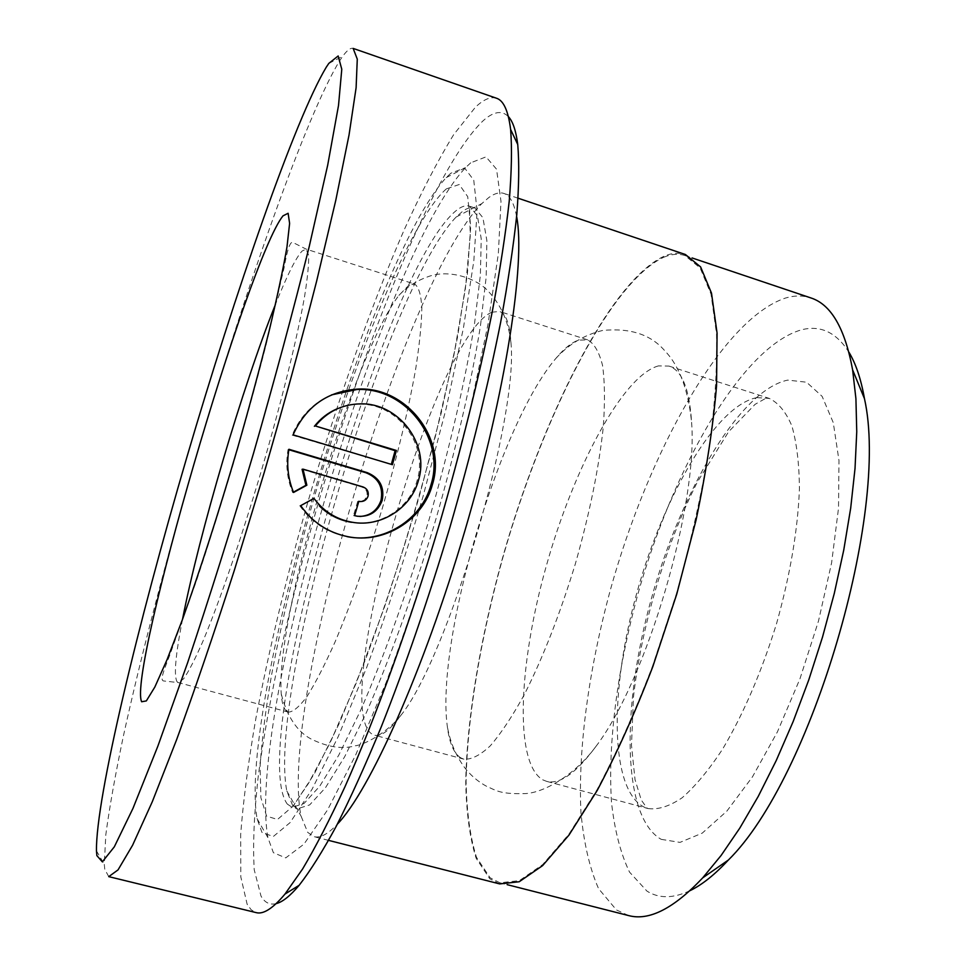 <?xml version="1.0" encoding="UTF-8"?>
<svg xmlns="http://www.w3.org/2000/svg" width="965" height="965" viewBox="0 0 965 965"><rect width="100%" height="100%" fill="white"/><g stroke="black" fill="none" stroke-linecap="round" stroke-linejoin="round"><path stroke-width="0.72" stroke-dasharray="4.83 3.62" d="M663.787 257.233C671.435 254.024 678.504 253.457 684.993 255.568L700.156 267.956L711 294.072L716.549 333.938C717.405 367.014 714.896 405.602 709.01 449.702C701.145 496.119 690.264 544.2 676.369 593.957L652.485 666.296C634.741 712.447 616.273 753.569 597.058 789.684L568.952 834.134L542.656 864.592L519.375 880.647L499.918 882.806L490.075 877.752L476.457 857.27C470.148 837.186 466.686 811.963 466.083 781.626C467.12 717.755 480.679 637.841 502.789 557.854C541.98 418.762 609.675 282.335 663.787 257.233M628.673 915.592L616.442 909.959L598.565 888.644C589.579 868.126 583.692 842.626 580.93 812.12C577.902 748.044 589.012 668.504 610.495 589.446C648.782 451.97 721.82 319.258 785.462 298.052C794.485 295.374 802.964 295.338 810.926 297.944M359.161 404.251C396.953 402.936 428.593 443.936 417.157 480.365C409.787 508.326 379.583 527.481 351.079 522.234M300.694 505.648L313.975 498.374M331.622 394.866C313.323 402.707 300.187 416.144 292.202 435.155L293.095 434.853M302.081 469.304L361.923 487.06C366.085 488.76 367.737 491.836 366.905 496.287L364.577 499.87L360.693 501.583M358.835 501.571L357.738 501.342L358.859 501.281M276.135 903.638C269.718 905.158 264.663 902.613 260.984 896.002L254.217 869.742C252.746 844.52 254.097 813.35 258.246 776.222C268.596 698.371 289.946 602.643 317.34 506.287C365.445 339.258 434.503 167.958 482.645 121.204C493.199 111.518 501.776 109.986 508.374 116.596M496.541 98.249C490.63 96.404 483.574 99.407 475.359 107.272L453.634 134.714C437.796 160.528 421.331 192.204 404.239 229.73C369.981 308.378 336.061 405.191 307.353 503.766C286.098 578.686 268.982 650.048 255.978 717.851C248.427 761.144 243.325 799.997 240.659 834.423L240.804 876.859L247.124 904.217L251.202 909.826L256.244 912.637M108.755 876.642L104.799 869.381L104.268 864.302L105.848 834.484C109.491 807.271 115.354 774.413 123.411 735.945C141.035 655.609 166.499 558.385 195.099 460.401C244.941 290.634 306.207 115.064 339.861 60.445L342.671 56.332C347.074 50.276 350.572 47.635 353.154 48.407M292.624 805.425L297.582 808.718L309.632 804.919L325.47 787.73L344.638 756.777L366.362 712.604C389.365 660.337 413.454 593.825 434.877 522.692C455.504 451.331 471.378 382.393 480.437 326.013L486.167 277.124L486.879 240.731L482.91 217.692L474.852 207.958C471.294 206.824 467.156 207.982 462.464 211.431L456.131 217.041C385.131 290.501 267.04 690.687 286.798 790.926L292.624 805.425M516.625 216.498C514.08 203.024 509.822 195.328 503.839 193.41C499.52 192.035 494.55 193.386 488.917 197.451L481.752 203.651C402.007 284.808 278.125 704.631 301.044 816.076L307.751 832.433L314.035 836.679C320.091 838.308 327.847 834.158 337.304 824.219M470.739 162.808L465.673 167.524C382.357 256.111 246.051 718.057 267.932 837.692L273.372 852.674L285.736 857.897L303.951 844.146L327.581 809.9L355.578 755.209L386.217 682.279C407.302 625.875 427.242 565.78 446.047 502.017L470.269 408.979L488.049 324.107L498.35 253.542L500.98 201.323L496.529 169.177L486.022 156.873L470.739 162.808M450.824 173.23L446.204 177.632C369.74 260.152 237.643 707.827 257.064 818.634L261.937 832.373L273.252 836.546L290.091 822.614L312.045 789.298L338.112 736.814L366.736 667.322C386.482 613.776 405.24 556.841 423.032 496.517L446.144 408.485L463.417 328.064L473.815 261.008L477.12 211.13L473.755 180.153L464.611 167.982L450.824 173.23M460.8 757.875C453.815 753.46 449.304 742.905 447.29 726.199C435.649 640.217 499.327 424.419 555.768 358.534C563.994 348.655 571.557 342.527 578.457 340.15L587.637 339.861C594.199 343.431 599.169 351.935 602.534 365.373C604.826 381.621 605.067 402.212 603.27 427.145C598.867 468.242 589.531 513.899 575.273 564.115C559.977 614.042 543.03 657.454 524.429 694.366C512.403 716.271 501.016 733.436 490.28 745.836C480.16 755.293 471.366 759.732 463.9 759.178L460.8 757.875M658.432 365.904C622.618 375.687 573.668 468.073 546.25 566.141C518.579 664.125 513.983 763.17 542.837 779.865L546.492 781.312C559.555 784.798 575.948 773.291 595.67 746.777C646.441 680.808 698.395 504.755 691.555 421.802C689.396 388.823 681.881 370.258 669.01 366.097L658.432 365.904M286.509 711.133C283.638 708.672 281.889 702.978 281.273 694.064C274.953 619.446 353.094 354.625 398.919 295.387L408.605 285.459L414.697 284.108C418.665 286.87 421.042 294.687 421.838 307.558C421.633 323.347 419.594 343.673 415.758 368.534C408.46 409.703 397.423 455.95 382.623 507.276C367.183 558.409 351.356 603.246 335.132 641.773C324.867 664.74 315.531 682.918 307.135 696.296C299.476 706.67 293.239 711.941 288.402 712.122L286.509 711.133M491.8 312.25C434.479 336.266 328.788 705.439 371.887 734.027L374.384 735.173C380.958 736.983 389.739 730.433 400.74 715.535C448.037 657.286 518.989 416.808 510.895 342.213C509.749 323.733 505.913 313.468 499.412 311.418L491.8 312.25M689.987 890.683C673.244 898.56 658.89 898.692 646.936 891.093L629.53 872.107C620.604 853.579 614.596 830.322 611.496 802.349C607.697 743.448 617.431 669.662 637.286 596.274C672.726 468.483 741.928 346.556 801.601 329.789C820.564 324.952 836.329 332.406 848.898 352.153M499.701 883.916L489.786 878.813L476.131 858.223C469.798 838.042 466.348 812.735 465.745 782.289C466.795 718.201 480.401 638.046 502.572 557.842C541.884 418.352 609.759 281.491 664.065 256.22C671.761 252.963 678.877 252.396 685.415 254.519M288.873 449.75L288.077 449.509C285.483 464.322 287.015 478.664 292.685 492.548L293.444 492.126M292.685 492.548L293.577 492.464M288.077 449.509L288.957 449.28M357.738 501.342L353.492 515.624L354.601 515.624M353.492 515.624L357.388 516.239M299.777 505.684C311.381 522.282 327.051 532.583 346.761 536.576L347.846 536.685M292.202 435.155L392.417 464.696M287.281 804.05L292.154 807.331L304.035 803.483L319.717 786.222L338.739 755.209L360.331 710.976C383.238 658.637 407.266 592.052 428.701 520.871C449.34 449.461 465.311 380.487 474.478 324.107L480.365 275.23L481.233 238.862L477.422 215.858L469.533 206.184C466.035 205.075 461.958 206.257 457.314 209.719C384.251 264.953 245.219 746.946 287.281 804.05M446.337 188.887C410.523 220.309 353.286 361.646 312.913 501.993C295.531 563.367 281.72 621.195 271.467 675.488C265.604 709.842 261.817 740.131 260.092 766.343L260.876 797.633L266.593 816.137L277.51 819.466L293.625 805.642L314.494 773.556L339.185 723.545L366.193 657.756C384.794 607.202 402.465 553.512 419.22 496.698L441.029 413.744L457.398 337.798L467.374 274.205L470.703 226.594L467.723 196.679L459.256 184.508L446.337 188.887M661.194 839.345L680.011 842.385L702.243 833.133L726.85 811.131L752.459 776.861L777.416 731.868L799.973 678.757L818.477 621.074L831.601 562.848L838.525 508.133L838.983 460.498L833.278 422.67L822.12 396.35L806.547 382.212L787.73 380.101C739.757 390.21 681.194 490.763 651.496 598.216C621.484 705.56 621.581 816.752 661.194 839.345M756.922 397.616L769.189 398.388C778.381 402.779 785.944 411.959 791.879 425.939C796.668 442.633 799.189 463.477 799.43 488.447C797.91 529.435 790.299 574.465 776.584 623.523C761.469 672.171 743.424 714.112 722.447 749.371C708.684 770.203 695.258 786.33 682.171 797.753C669.589 806.27 658.263 809.876 648.154 808.574L643.836 806.957C609.47 788.9 609.687 689.77 636.864 592.763C663.727 495.66 715.897 405.445 756.922 397.616M182.518 619.325C175.509 654.958 173.688 675.777 177.065 681.773L178.175 682.557L183.64 678.805C188.682 671.531 195.075 659.107 202.819 641.52C219.272 602.341 241.009 539.29 261.177 471.439C281.068 403.503 297.051 338.763 304.506 296.93C307.546 277.956 308.921 264.048 308.631 255.206L306.074 249.079L301.997 251.129C295.652 258.174 286.786 275.978 275.399 304.554M361.923 487.06L363.069 486.951M499.918 882.806L507.132 884.652M684.993 255.568L692.062 257.945M328.8 63.401L342.671 56.332M474.852 207.958L469.533 206.184L470.22 236.413L465.347 288.969L453.707 356.254L435.348 436.518C420.089 494.418 403.068 551.449 384.275 607.636L356.157 683.196L329.849 743.388L308.269 783.737L292.154 807.331L297.582 808.718M257.064 818.634L267.932 837.692M446.204 177.632L465.673 167.524M595.67 746.777C573.97 776.162 542.595 793.194 524.767 793.604C499.412 794.316 495.889 790.154 486.963 786.523C477.94 781.65 470.377 775.184 464.274 767.127C455.589 755.04 449.919 741.397 447.29 726.199M555.768 358.534C568.771 344.167 584.392 334.807 602.63 330.464C630.362 327.702 651.218 334.626 665.211 351.272C675.79 362.116 687.599 383.31 691.555 421.802M400.74 715.535C386.675 733.255 363.986 744.932 354.975 745.849C342.273 749.431 327.618 747.139 311.032 738.985C297.063 731.567 287.148 716.585 281.273 694.064M398.919 295.387C406.868 287.027 416.422 280.851 427.579 276.871C448.399 268.716 476.662 278.089 488.555 291.539C501.137 305.181 508.579 322.081 510.895 342.213M669.01 366.097L769.189 398.388L764.98 398.75L755.1 404.323L728.539 431.85L697.321 482.114C665.452 545.201 641.267 626.659 633.45 697.237L631.484 745.282L635.018 779.611L641.279 800.033L646.924 808.019L648.154 808.574L546.492 781.312M288.402 712.122L178.175 682.557L163.375 680.94C160.323 679.71 162.844 673.027 169.695 655.332L196.414 580.906C208.524 544.513 220.84 505.431 233.373 463.634C245.544 421.741 256.437 382.188 266.05 344.988L284.072 267.836C287.244 249.826 290.139 241.347 292.769 242.408L306.074 249.079L414.697 284.108M518.109 198.211L503.839 193.41M328.619 840.382L314.035 836.679M587.637 339.861L499.412 311.418M463.9 759.178L374.384 735.173M286.798 790.926L301.044 816.076M456.131 217.041L481.752 203.651M96.452 850.828L104.268 864.302M359.161 404.239L360.222 403.865"/><path stroke-width="1.45" d="M692.062 257.945L810.926 297.944C831.058 304.421 844.954 328.377 852.614 369.836L855.919 398.678L856.751 431.729L855.026 468.447L850.684 508.181L843.736 550.134L834.291 593.415L822.518 637.081L808.694 680.132L793.134 721.615L776.198 760.613L758.273 796.342L739.793 828.115L721.145 855.412L702.713 877.848C673.775 908.499 649.107 921.08 628.673 915.592L507.132 884.652M352.189 522.246C380.825 527.566 411.078 508.266 418.484 480.232C429.895 443.683 398.28 402.562 360.295 403.865C342.08 404.299 327.099 411.669 315.362 425.975L396.386 450.462L392.417 464.696L293.095 434.853C305.953 406.386 327.593 391.127 357.991 389.076C405.855 386.458 446.964 438.062 432.453 484.418C423.068 520.159 384.034 544.103 347.858 536.673C328.076 532.644 312.358 522.306 300.694 505.648L313.975 498.374C323.637 511.462 336.375 519.411 352.189 522.246L351.079 522.246C338.787 520.099 328.197 514.647 319.306 505.877M347.014 536.624C383.069 543.995 421.777 519.894 431.078 484.526C445.565 438.448 404.552 386.869 356.857 389.534L331.622 394.866M360.693 501.583L359.957 501.523C363.938 501.74 366.64 499.967 368.051 496.215C368.895 491.752 367.231 488.664 363.069 486.951L303.01 469.135L306.858 485.202L293.577 492.464C287.896 478.531 286.352 464.141 288.957 449.28L367.195 472.633C379.691 477.796 384.697 487.048 382.188 500.401C377.81 511.836 369.547 517.119 357.388 516.239L354.601 515.624L358.859 501.281L359.957 501.523M359.957 516.48C370.403 515.72 377.411 510.376 380.982 500.449C383.479 487.156 378.497 477.928 366.049 472.79L288.873 449.75M508.374 116.596C512.849 121.373 515.973 130.673 517.735 144.485C519.303 162.687 518.989 186.076 516.794 214.676C513.44 246.135 508.072 281.949 500.69 322.105C487.976 385.94 471.065 454.286 449.967 527.143C428.134 599.796 405.228 666.369 381.247 726.874C365.651 764.618 350.729 797.609 336.459 825.847C322.78 851.058 310.344 870.876 299.138 885.303C290.163 895.954 282.492 902.07 276.135 903.638M256.244 912.637C263.397 914.567 272.974 908.379 284.977 894.073L302.612 868.97C315.664 847.005 329.789 819.611 344.963 786.777C375.952 716.995 409.92 623.137 439.461 524.043C461.342 448.52 478.93 377.773 492.234 311.816C499.979 270.369 505.648 233.482 509.231 201.154C511.631 171.83 512.089 147.922 510.606 129.431C508.29 110.903 503.597 100.505 496.541 98.249L353.154 48.407L357.279 59.118L356.109 87.731L349.041 134.967L335.796 200.238L316.617 281.225C301.104 341.839 283.662 405.553 264.265 472.355L234.326 570.339C214.049 633.305 194.809 689.77 176.607 739.721L152.301 801.722L132.591 845.231L118.044 869.887L108.755 876.642L256.244 912.637M96.874 855.617L102.338 861.854L114.316 846.836L132.953 808.429L157.826 746.271L187.68 662.533C209.477 597.359 231.407 527.674 253.469 453.454C274.711 379.45 293.288 310.489 309.222 246.594L327.702 165.124L338.522 105.414L341.779 69.239L338.172 55.97L328.8 63.401L326.182 67.333C294.856 119.757 235.544 291.466 186.703 457.748C137.947 623.909 95.812 798.019 96.452 850.828L96.874 855.617M337.304 824.219C369.595 790.902 423.37 671.604 464.672 531.486C506.058 391.392 525.648 262.022 516.625 216.498M848.898 352.153C855.846 363.624 861.045 379.161 864.483 398.738C889.935 512.391 811.444 778.381 728.382 860.02C714.86 874.592 702.062 884.821 689.987 890.683M518.109 198.211L685.415 254.519L700.626 266.943L711.507 293.155L717.079 333.142L716.549 385.904C713.075 426.795 706.235 471.523 696.054 520.087L676.767 594.066L652.798 666.682C634.994 712.99 616.442 754.256 597.178 790.492L568.964 835.087L542.583 865.641L519.218 881.745L499.701 883.916L328.619 840.382M293.444 492.126L305.905 485.311L302.081 469.304L303.01 469.135M305.905 485.311L306.858 485.202M391.32 464.37L395.131 450.691L396.386 450.462M395.131 450.691L315.362 425.975M314.385 426.301C320.501 418.569 327.967 412.779 336.785 408.931M366.049 472.79L367.195 472.633M282.986 215.858L288.125 213.277L289.609 223.41L287.003 246.787C283.203 268.837 277.257 296.822 269.187 330.73C259.995 367.388 249.416 406.663 237.45 448.58C218.934 511.727 199.429 572.245 182.337 619.832L167.017 659.758L154.846 687.032L146.33 700.928L141.638 701.748C127.609 672.316 248.27 258.837 282.986 215.858M275.399 304.554C242.903 385.626 199.248 533.597 182.518 619.325M356.857 389.534L357.991 389.076M517.735 144.485L510.606 129.431M299.138 885.303L284.977 894.073M864.483 398.738L852.614 369.836M728.382 860.02L702.713 877.848"/></g></svg>

